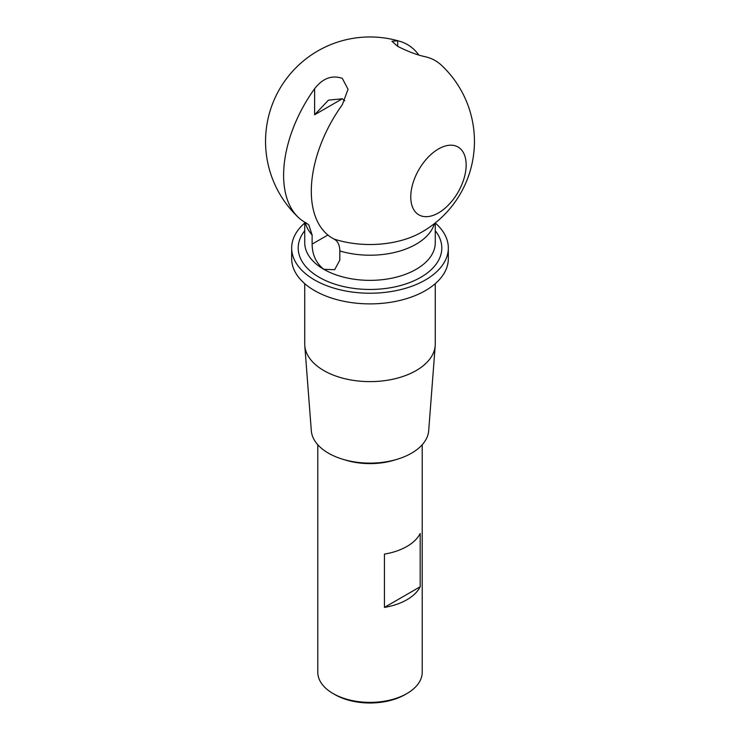 <?xml version="1.0" encoding="UTF-8"?>
<svg xmlns="http://www.w3.org/2000/svg" width="740" height="740" viewBox="0 0 740 740"><rect width="100%" height="100%" fill="white"/><g stroke="black" fill="none" stroke-linecap="round" stroke-linejoin="round"><path stroke-width="1.11" d="M406.926 693.547L405.076 694.61A49.608 28.638 180 0 1 334.924 694.61L333.074 693.547A52.216 30.146 0 0 0 406.926 693.547A52.216 30.146 0 0 0 422.216 672.225L422.216 444.74M438.459 148.962A39.165 22.607 -60 0 1 458.042 147.019A39.165 22.607 -60 0 1 464.045 178.405A39.165 22.607 -60 0 1 438.459 212.917A39.165 22.607 -60 0 1 418.877 214.85A39.165 22.607 -60 0 1 412.874 183.474A39.165 22.607 -60 0 1 438.459 148.962M304.732 223.008A78.329 45.223 0 0 0 291.671 248.002L291.671 258.658A78.329 45.223 0 0 0 314.611 290.635A78.329 45.223 0 0 0 399.97 300.44A78.329 45.223 0 0 0 448.329 258.658L448.329 248.002A78.329 45.223 0 0 0 435.268 223.008M291.671 248.002A78.329 45.223 0 0 0 314.611 279.979A78.329 45.223 0 0 0 399.97 289.784A78.329 45.223 0 0 0 448.329 248.002M304.732 283.661L304.732 343.934A65.268 37.685 0 0 0 304.788 345.599A65.268 37.685 0 0 0 323.843 370.583A65.268 37.685 0 0 0 393.643 379.056A65.268 37.685 0 0 0 435.213 345.599A65.268 37.685 0 0 0 435.268 343.934L435.268 283.661M304.788 345.599L311.309 430.708A58.747 33.92 0 0 0 328.458 453.185A58.747 33.92 0 0 0 391.275 460.817A58.747 33.92 0 0 0 428.691 430.708L435.213 345.599M420.181 586.765A52.216 30.146 180 0 1 384.43 607.401L384.43 554.112A52.216 30.146 0 0 0 420.181 533.466L420.181 586.765L384.43 607.401M434.417 223.619A65.268 37.685 180 0 1 339.817 250.943L339.817 260.101L334.684 269.684L323.843 269.323C316.128 263.135 312.225 254.727 312.123 244.107L312.123 234.959L308.793 224.904L306.351 223.073A102.583 59.228 -60 0 1 298.405 217.449A102.583 59.228 -60 0 1 314.611 88.735C322.659 78.301 331.89 74.842 342.305 78.357L348.041 89.244L342.305 104.729A102.583 59.228 120 0 0 334.045 239.057A73.103 42.208 0 0 0 420.625 232.758A104.433 104.433 0 0 0 441.595 65.379A102.583 59.228 120 0 0 425.389 56.758C417.342 55.075 408.11 51.606 397.695 46.38L391.96 41.273L397.695 40.774A102.583 59.228 -60 0 1 400.053 41.394A102.583 59.228 -60 0 1 418.766 54.982M334.924 694.61L333.074 693.547A52.216 30.146 0 0 1 317.784 672.225L317.784 444.74M339.817 250.943C339.716 245.032 337.792 241.074 334.045 239.057M344.766 100.825L342.305 98.781L328.458 100.15L314.611 114.765L314.611 88.735M304.732 222.185L304.732 242.674A65.268 37.685 0 0 0 323.843 269.323A65.268 37.685 0 0 0 394.975 277.491A65.268 37.685 0 0 0 435.268 242.674L435.268 222.934M435.268 230.732A71.799 41.449 180 0 1 410.987 282.042A71.799 41.449 180 0 1 319.227 277.315A71.799 41.449 180 0 1 304.732 230.732M395.891 459.651A52.216 30.146 180 0 1 344.109 459.651M312.123 234.959A65.268 37.685 180 0 1 305.296 222.509M397.695 40.774L397.695 46.38M342.305 98.781L314.611 114.765M312.123 244.107L327.885 235.015M400.053 41.394A104.433 104.433 0 0 0 298.405 217.449"/></g></svg>
